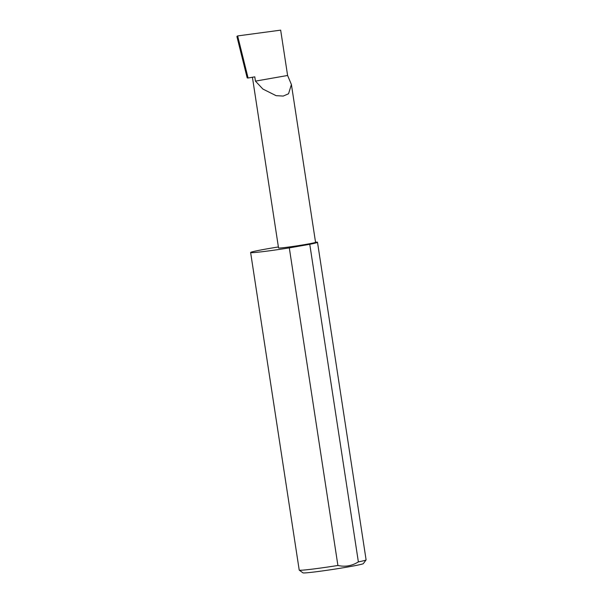 <?xml version="1.0" encoding="UTF-8"?>
<svg xmlns="http://www.w3.org/2000/svg" width="603" height="603" viewBox="0 0 603 603"><rect width="100%" height="100%" fill="white"/><g stroke="black" fill="none" stroke-linecap="round" stroke-linejoin="round"><path stroke-width="0.9" d="M255.438 81.119L262.87 89.048L276.121 95.681L283.206 96.073L288.543 93.767L291.407 84.518L287.601 75.481L255.438 81.119L254.783 76.837L248.089 78.013L237.635 35.924L280.666 30.15L287.601 75.481M291.407 84.518L315.55 242.285A18.716 0.716 171.3 0 1 301.832 245.082A18.716 0.716 171.3 0 1 280.96 247.931A18.716 0.716 171.3 0 1 278.541 247.946L252.423 77.252M366.081 559.908L363.36 563.601A30.58 1.176 171.3 0 1 340.401 568.23A30.58 1.176 171.3 0 1 306.874 572.782A30.58 1.176 171.3 0 1 302.947 572.85L299.246 570.136A33.828 1.296 -8.7 0 0 303.588 570.069A33.828 1.296 -8.7 0 0 337.906 565.471C345.15 567.099 351.971 565.9 358.37 561.89A33.828 1.296 -8.7 0 0 366.081 559.908A33.828 1.296 -8.7 0 0 366.096 559.855L317.502 242.27A33.828 1.296 -8.7 0 0 315.527 242.135M358.37 561.89L309.769 244.298A33.828 1.296 -8.7 0 0 317.502 242.27M278.39 246.959A33.828 1.296 -8.7 0 0 250.622 252.506L299.216 570.091A33.828 1.296 -8.7 0 0 299.246 570.136M250.622 252.506A33.828 1.296 -8.7 0 0 254.994 252.476A33.828 1.296 -8.7 0 0 289.304 247.886L337.906 565.471M247.765 77.463C246.876 77.802 246.981 77.983 248.089 78.013M247.17 77.84L236.904 36.497L237.635 35.924M309.769 244.298L289.304 247.886"/></g></svg>
